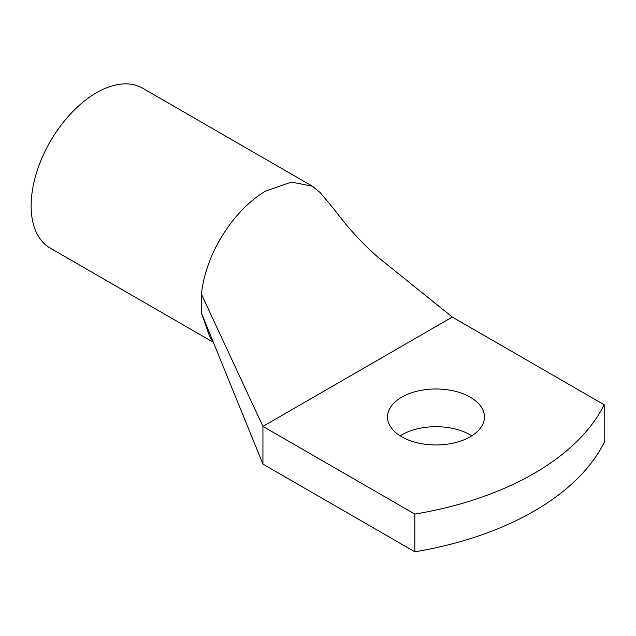 <?xml version="1.0" encoding="UTF-8"?>
<svg xmlns="http://www.w3.org/2000/svg" width="636" height="636" viewBox="0 0 636 636"><rect width="100%" height="100%" fill="white"/><g stroke="black" fill="none" stroke-linecap="round" stroke-linejoin="round"><path stroke-width="0.95" d="M414.839 551.794L262.938 464.097L262.938 426.398L414.839 514.095A277.034 159.938 0 0 0 604.2 404.774L604.2 442.473A277.034 159.938 0 0 1 414.839 551.794L414.839 514.095M452.299 317.07L262.938 426.398L201.421 294.158C202.463 284.101 204.959 273.758 208.902 263.113C219.857 233.094 242.491 204.402 265.769 191.031L291.399 182.071L312.371 186.205L320.162 192.565L334.934 210.27C347.924 227.847 362.21 243.445 377.808 257.063L452.299 317.07L604.2 404.774M471.817 435.827A48.479 27.992 0 0 0 470.258 434.881A48.479 27.992 0 0 0 400.139 435.827M401.698 436.765A48.479 27.992 0 0 0 454.525 442.831A48.479 27.992 0 0 0 484.457 416.978A48.479 27.992 0 0 0 470.258 397.182A48.479 27.992 0 0 0 417.423 391.116A48.479 27.992 0 0 0 387.499 416.978A48.479 27.992 0 0 0 401.698 436.765M262.938 464.097L201.421 313.007L209.713 336.603L213.799 343.408M201.421 294.158L201.421 313.007M213.243 342.232L50.26 248.135A92.347 53.313 -60 0 1 39.13 165.098A92.347 53.313 -60 0 1 142.607 88.189L312.379 186.205"/></g></svg>
